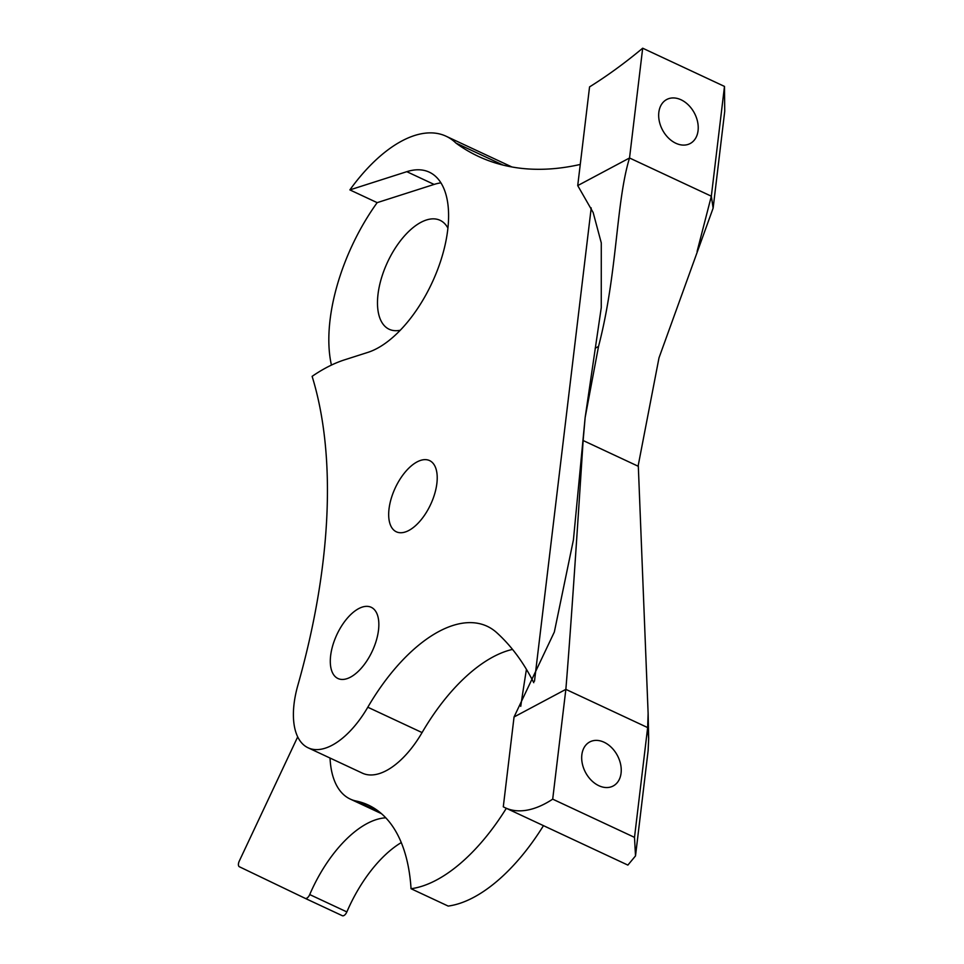 <?xml version="1.0" encoding="UTF-8"?>
<svg xmlns="http://www.w3.org/2000/svg" width="964" height="964" viewBox="0 0 964 964"><rect width="100%" height="100%" fill="white"/><g stroke="black" fill="none" stroke-linecap="round" stroke-linejoin="round"><path stroke-width="1.45" d="M543.467 825.654A157.457 78.253 115 0 1 448.176 906.076L411.05 888.724A221.66 110.161 -65 0 0 368.308 805.048A221.66 110.161 -65 0 0 356.017 800.988A104.293 51.827 115 0 1 350.233 799.072A104.293 51.827 115 0 1 330.037 758.041M506.329 808.302A157.457 78.253 115 0 1 411.05 888.724M526.44 669.341A1897.815 943.166 -65 0 0 520.741 706.347M297.695 736.894L239.265 861.117A5.037 2.506 -65 0 0 239.373 866.756L305.178 898.352A5.037 2.506 -65 0 0 305.19 898.364A5.037 2.506 -65 0 0 305.468 898.448A5.037 2.506 -65 0 0 309.721 894.568L346.859 911.92A5.037 2.506 115 0 1 342.606 915.8A5.037 2.506 115 0 1 342.328 915.704A5.037 2.506 115 0 1 342.316 915.704L305.202 898.364M346.859 911.92A98.906 49.152 115 0 1 401.289 842.572M309.721 894.568A98.906 49.152 115 0 1 385.781 817.809M369.031 606.573A39.295 19.533 -65 0 0 335.93 636.722A39.295 19.533 -65 0 0 337.93 678.499A39.295 19.533 -65 0 0 340.111 679.222A39.295 19.533 -65 0 0 373.213 649.061A39.295 19.533 -65 0 0 371.2 607.284A39.295 19.533 -65 0 0 369.031 606.573M427.413 459.864A39.295 19.533 -65 0 0 394.312 490.013A39.295 19.533 -65 0 0 396.312 531.791A39.295 19.533 -65 0 0 398.493 532.514A39.295 19.533 -65 0 0 431.583 502.365A39.295 19.533 -65 0 0 429.583 460.587A39.295 19.533 -65 0 0 427.413 459.864M533.755 682.693A512.583 254.737 -65 0 0 496.713 632.649A151.155 75.12 -65 0 0 487.169 626.275A151.155 75.12 -65 0 0 478.795 623.503A151.155 75.12 -65 0 0 367.802 707.227A75.541 37.548 115 0 1 308.082 747.787A75.541 37.548 115 0 1 297.828 685.404A503.847 250.399 -65 0 0 312.119 376.346A198.367 98.581 -65 0 1 344.606 359.825L367.85 352.39A99.184 49.297 115 0 0 439.933 263.196A99.184 49.297 115 0 0 429.305 172.17A99.184 49.297 115 0 0 406.808 171.676L349.872 189.896L377.165 202.645A138.852 69.01 -65 0 0 331.435 365.091M675.848 143.262A24.944 18.051 -118.1 0 1 659.292 121.163A24.944 18.051 -118.1 0 1 666.714 99.509A24.944 18.051 -118.1 0 1 681.054 99.786A24.944 18.051 -118.1 0 1 697.611 121.886A24.944 18.051 -118.1 0 1 690.176 143.528A24.944 18.051 -118.1 0 1 675.848 143.262M598.861 785.708A24.944 18.051 -118.1 0 1 582.304 763.609A24.944 18.051 -118.1 0 1 589.739 741.955A24.944 18.051 -118.1 0 1 604.067 742.232A24.944 18.051 -118.1 0 1 620.623 764.332A24.944 18.051 -118.1 0 1 613.2 785.973A24.944 18.051 -118.1 0 1 598.861 785.708M447.935 228.167A60.13 29.884 -65 0 0 440.078 220.31A60.13 29.884 -65 0 0 436.74 219.202A60.13 29.884 -65 0 0 386.106 265.341A60.13 29.884 -65 0 0 389.167 329.266A60.13 29.884 -65 0 0 392.505 330.363A60.13 29.884 -65 0 0 400.241 330.242M648.121 713.372L648.676 738.532L647.651 727.579L648.121 713.372L638.276 465.178L659.002 357.837L713.131 208.103L724.735 111.246L724.482 86.411L711.336 196.198L697.105 251.423M585.148 417.533L583.136 440.524C575.58 558.349 569.82 641.301 565.856 689.368L552.697 799.156A125.959 62.6 115 0 1 505.281 807.808A125.959 62.6 115 0 1 503.292 806.796L514.053 716.975L554.336 632.023L573.423 539.9L585.148 417.533L601.259 307.673L601.283 242.904L593.161 212.538L577.725 185.594L629.528 157.988C615.876 202.44 617.587 273.427 598.524 346.45L585.148 417.533M724.482 86.411L642.687 48.2L629.528 157.988L711.336 196.198L713.131 208.103M642.687 48.2A535.333 266.052 115 0 1 589.558 86.893L577.725 185.594M349.872 189.896A138.852 69.01 115 0 1 446.103 136.237A138.852 69.01 115 0 1 455.912 143.058A535.333 266.052 -65 0 0 478.397 156.397A535.333 266.052 -65 0 0 580.268 164.446M455.912 143.058L503.075 165.097M308.082 747.787L362.356 773.14A75.541 37.548 -65 0 0 422.075 732.58L367.802 707.227M512.523 649.399A151.155 75.12 -65 0 0 422.075 732.58M648.676 738.532L648.121 750.667L635.505 855.924L627.877 865.094L505.281 807.808M514.053 716.975L565.856 689.368L647.651 727.579L634.505 837.367L635.505 855.924M634.505 837.367L552.697 799.156M377.165 202.645L434.101 184.425A99.184 49.297 115 0 1 440.946 182.847M379.31 811.857L356.017 800.988M583.136 440.524L638.228 466.263M591.209 207.923L534.49 681.223M434.101 184.425L406.808 171.676M595.174 348.245L598.524 346.45M381.467 813.664L350.233 799.072M342.328 915.704L305.19 898.364M511.896 166.965L446.103 136.237"/></g></svg>
